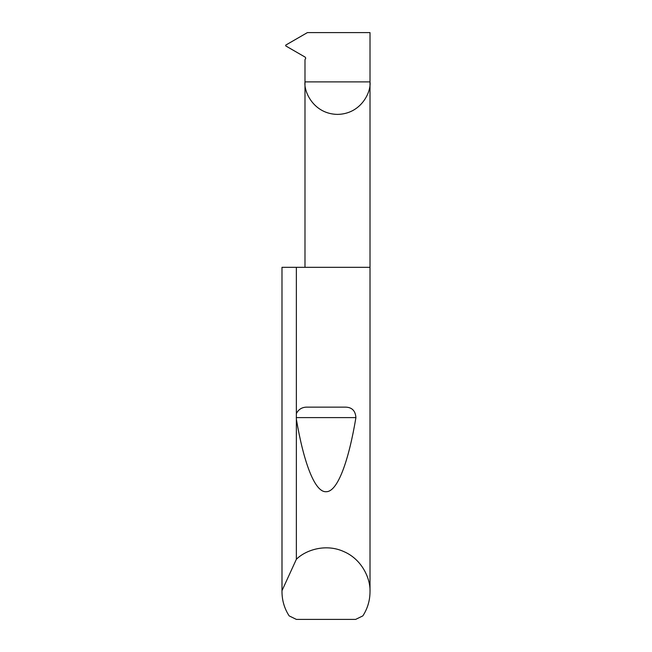 <?xml version="1.0" encoding="UTF-8"?>
<svg xmlns="http://www.w3.org/2000/svg" width="652" height="652" viewBox="0 0 652 652"><rect width="100%" height="100%" fill="white"/><g stroke="black" fill="none" stroke-linecap="round" stroke-linejoin="round"><path stroke-width="0.98" d="M304.989 267.32L304.989 81.891L370.01 81.891L370.01 32.6L307.402 32.6L285.739 45.102L285.739 45.917L305.16 57.123L305.747 58.134L304.989 59.707L304.989 81.891C303.685 91.402 313.441 113.953 337.5 114.402C361.567 113.953 371.314 91.402 370.01 81.891L370.01 591.82C369.953 600.533 367.565 608.552 362.854 615.879L355.642 619.4L296.358 619.4L289.146 615.879C284.435 608.552 282.047 600.533 281.99 591.82L281.99 267.32L282.006 590.647L296.367 559.286C305.601 550.043 325.69 543.295 343.783 551.568C362.088 559.375 370.621 578.772 370.01 591.82M296.367 413.58C298.649 409.146 302.324 407.003 307.394 407.141L344.606 407.141C351.624 406.946 355.397 410.434 355.919 417.614C348.747 460.573 337.72 491.95 326.196 491.706C314.671 492.602 303.596 461.844 296.367 419.285L296.367 267.32L370.01 267.32M296.367 559.286L296.367 419.285M281.99 591.82L282.006 590.647M296.367 267.32L282.006 267.32M307.394 407.141L344.606 407.141M296.244 417.614L355.919 417.614"/></g></svg>

